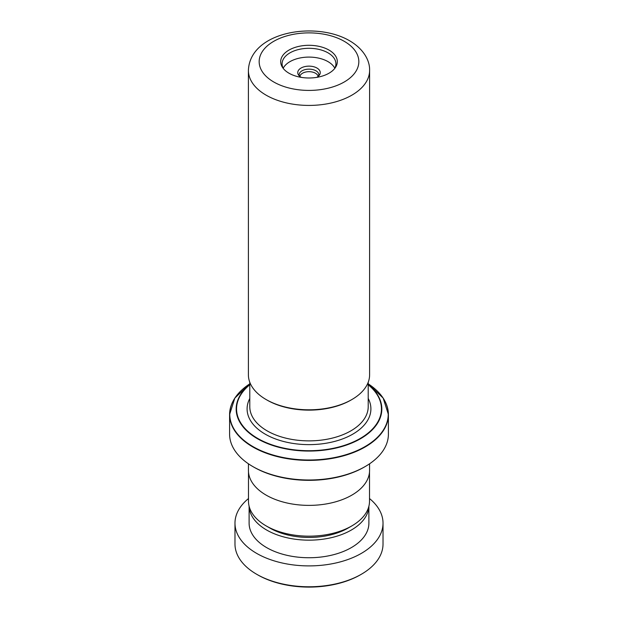 <?xml version="1.0" encoding="UTF-8"?>
<svg xmlns="http://www.w3.org/2000/svg" width="618" height="618" viewBox="0 0 618 618"><rect width="100%" height="100%" fill="white"/><g stroke="black" fill="none" stroke-linecap="round" stroke-linejoin="round"><path stroke-width="0.93" d="M369.51 471.897L369.51 501.229A60.51 34.932 180 0 1 351.789 525.933L348.019 528.112A55.18 31.858 180 0 1 269.981 528.112L266.211 525.933A60.51 34.932 180 0 1 248.49 501.229L248.49 471.897M351.789 525.933A60.51 34.932 180 0 1 266.211 525.933L269.981 528.112M299.892 76.454A9.154 5.284 180 0 1 305.918 71.989A9.154 5.284 180 0 1 315.474 73.233A9.154 5.284 180 0 1 318.108 76.454M299.351 75.975A9.849 5.686 180 0 1 299.328 75.914A9.849 5.686 180 0 1 304.38 69.811A9.849 5.686 180 0 1 315.968 70.807A9.849 5.686 180 0 1 318.672 75.914A9.849 5.686 180 0 1 318.649 75.975M301.314 77.381A11.255 6.497 180 0 1 301.043 77.227A11.255 6.497 180 0 1 298.54 75.025A11.255 6.497 180 0 1 302.82 67.207A11.255 6.497 180 0 1 316.957 68.042A11.255 6.497 180 0 1 319.46 75.025A11.255 6.497 180 0 1 316.686 77.381M288.977 73.21A28.32 16.346 180 0 1 282.673 67.663A28.32 16.346 180 0 1 293.457 47.98A28.32 16.346 180 0 1 329.023 50.089A28.32 16.346 180 0 1 335.327 67.663A28.32 16.346 180 0 1 288.977 73.21M334.616 68.613A26.914 15.543 0 0 0 335.914 63.847A26.914 15.543 0 0 0 328.034 52.854A26.914 15.543 0 0 0 298.703 49.486A26.914 15.543 0 0 0 282.086 63.847A26.914 15.543 0 0 0 283.384 68.613M351.851 399.56L350.9 400.109A59.251 34.206 180 0 1 267.1 400.109L266.149 399.56A60.603 34.987 0 0 0 351.851 399.56A60.603 34.987 0 0 0 369.603 374.817L369.603 70.437A60.603 34.987 180 0 1 332.19 102.758A60.603 34.987 180 0 1 266.149 95.18A60.603 34.987 180 0 1 248.397 70.437L248.397 374.817A60.603 34.987 0 0 0 266.149 399.56L267.1 400.109M334.817 68.243A26.914 15.543 0 0 0 328.034 61.645A26.914 15.543 0 0 0 283.183 68.243M365.145 466.575L364.195 467.123A78.053 45.068 180 0 1 253.805 467.123L252.855 466.575A79.405 45.84 0 0 0 365.145 466.575A79.405 45.84 0 0 0 388.405 434.16L388.405 414.562A79.405 45.84 180 0 1 339.382 456.911A79.405 45.84 180 0 1 252.855 446.976A79.405 45.84 180 0 1 229.595 414.562A79.405 45.84 180 0 1 233.156 400.989M369.564 463.809L369.564 470.422A60.564 34.963 180 0 1 332.175 502.72A60.564 34.963 180 0 1 266.18 495.142A60.564 34.963 180 0 1 248.436 470.422L248.436 463.809M253.805 467.123L252.855 466.575A79.405 45.84 0 0 1 229.595 434.16L229.595 414.562L234.832 398.085L249.788 383.848A79.243 45.755 0 0 0 252.963 446.598A79.243 45.755 0 0 0 363.369 447.532A79.243 45.755 0 0 0 368.212 383.848L383.168 398.085L388.405 414.562A79.405 45.84 180 0 0 384.844 400.989M361.337 574.261L360.387 574.81A72.677 41.954 180 0 1 257.613 574.81L256.663 574.261A74.021 42.735 0 0 0 361.337 574.261A74.021 42.735 0 0 0 383.021 544.041L383.021 523.168A74.021 42.735 0 0 0 369.51 498.548M248.49 498.548A74.021 42.735 0 0 0 234.979 523.168L234.979 544.041A74.021 42.735 0 0 0 256.331 574.068A74.021 42.735 0 0 0 256.663 574.261M249.124 506.266A59.892 34.577 0 0 0 266.389 529.881A59.892 34.577 0 0 0 331.202 537.699A59.892 34.577 0 0 0 368.876 506.266M249.108 506.219L249.108 523.168A59.892 34.577 0 0 0 266.389 547.463A59.892 34.577 0 0 0 331.742 555.149A59.892 34.577 0 0 0 368.892 523.168L368.892 506.219M234.979 523.168A74.021 42.735 0 0 0 256.331 553.195A74.021 42.735 0 0 0 337.111 562.697A74.021 42.735 0 0 0 383.021 523.168M368.212 382.256L368.212 406.69A59.212 34.191 180 0 1 331.657 438.27A59.212 34.191 180 0 1 267.13 430.862A59.212 34.191 180 0 1 249.788 406.69L249.788 382.256M273.766 81.993A49.834 28.768 0 0 0 344.234 81.993A49.834 28.768 0 0 0 344.234 41.306A49.834 28.768 0 0 0 273.766 41.306A49.834 28.768 0 0 0 273.766 81.993M368.212 398.463A61.908 35.744 180 0 1 340.866 439.529A61.908 35.744 180 0 1 265.222 434.16A61.908 35.744 180 0 1 249.788 398.463M368.212 384.535A72.831 42.047 180 0 1 356.107 441.082A72.831 42.047 180 0 1 257.497 438.749A72.831 42.047 180 0 1 249.788 384.535M249.788 384.782A72.453 41.831 0 0 0 257.768 438.463A72.453 41.831 0 0 0 355.659 440.881A72.453 41.831 0 0 0 368.212 384.782M369.603 70.437C369.958 60.827 363.824 49.061 349.618 40.773C315.659 20.827 249.85 31.572 248.397 70.437"/></g></svg>
